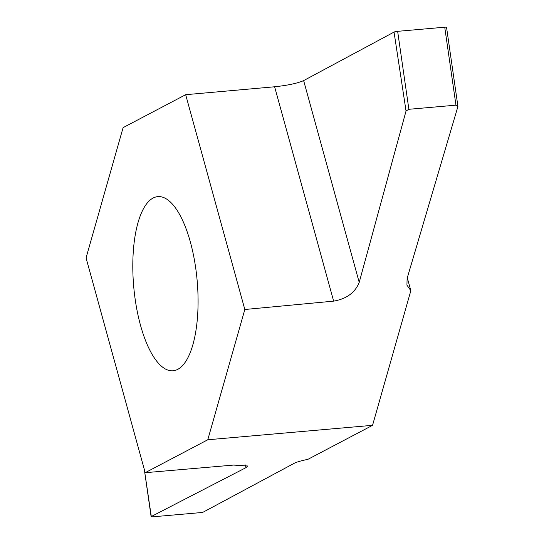 <?xml version="1.0" encoding="UTF-8"?>
<svg xmlns="http://www.w3.org/2000/svg" width="544" height="544" viewBox="0 0 544 544"><rect width="100%" height="100%" fill="white"/><g stroke="black" fill="none" stroke-linecap="round" stroke-linejoin="round"><path stroke-width="0.82" d="M410.842 290.686L406.926 285.11L407.123 278.378L457.939 106.447L446.542 27.309A2.822 0.394 -8.2 0 0 444.727 27.2L397.644 31.328L408.877 109.29L406.042 111.003L359.21 282.39C355.11 292.624 346.589 298.874 333.649 301.138L244.827 309.502L185.674 94.697L123.107 127.622L86.061 257.897L145.207 472.695L233.573 465.072L247.656 465.99L246.044 467.609L151.307 516.514A2.822 0.394 171.8 0 0 151.123 516.691A2.822 0.394 171.8 0 0 152.939 516.8L200.022 512.672A2.822 0.394 171.8 0 0 203.619 511.924L294.114 463.352C296.738 462.006 301.315 460.68 307.85 459.367L372.552 425.32L410.842 290.686L407.293 277.807M135.218 299.601A87.407 31.865 -95 0 0 173.074 370.77A87.407 31.865 -95 0 0 197.18 280.915A87.407 31.865 -95 0 0 157.808 196.622A87.407 31.865 -95 0 0 135.218 299.601M244.827 309.502L207.774 439.77L145.207 472.695M408.877 109.29L455.96 105.162L457.939 106.447M185.674 94.697L274.618 86.775C287.796 85.367 297.473 83.314 303.64 80.6L394.046 32.076A2.822 0.394 -8.2 0 1 397.644 31.328M372.552 425.32L207.774 439.77M144.337 469.547L151.307 516.514M406.042 111.003L394.046 32.076M444.727 27.2L455.96 105.162M246.044 467.609L245.317 464.97M333.649 301.138L274.618 86.775M303.64 80.6L359.21 282.39M151.123 516.691L144.323 469.492"/></g></svg>

